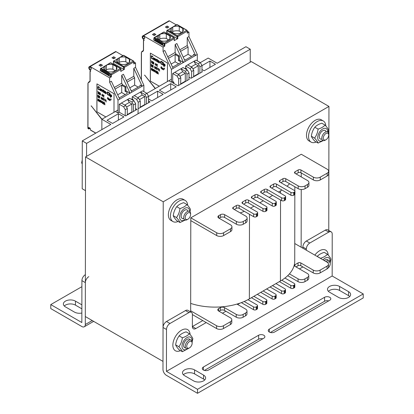 <?xml version="1.0" encoding="UTF-8"?>
<svg xmlns="http://www.w3.org/2000/svg" width="414" height="414" viewBox="0 0 414 414"><rect width="100%" height="100%" fill="white"/><g stroke="black" fill="none" stroke-linecap="round" stroke-linejoin="round"><path stroke-width="0.62" d="M85.538 156.942L85.31 316.544L162.992 361.396L163.225 201.794L85.538 156.942L251.267 61.577L328.949 106.429L328.768 232.104A4.885 2.82 -60 0 1 331.21 231.871A4.885 2.82 -60 0 1 332.219 234.112L332.163 276.003L363.233 293.945L363.228 297.935L197.504 393.3L166.433 375.358A4.885 2.826 -119.9 0 1 162.981 369.376L163.044 327.479L166.495 329.472A4.885 2.82 -60 0 1 169.952 323.5L188.944 312.57A4.885 2.82 -60 0 1 191.377 312.332A4.885 2.82 -60 0 1 192.391 314.573L192.37 326.542A4.885 2.82 120 0 0 193.385 328.783A4.885 2.82 120 0 0 195.817 328.545L206.219 322.563M190.797 217.821L216.693 232.771A4.885 2.815 0.1 0 0 223.596 232.777L230.505 228.802A4.885 2.815 0.1 0 0 231.933 226.815A4.885 2.815 0.1 0 0 230.505 224.823L218.763 218.043A2.929 1.687 -179.9 0 1 217.904 216.848A2.929 1.687 -179.9 0 1 218.763 215.658L220.491 214.664A2.929 1.687 -179.9 0 1 224.631 214.669L236.373 221.443A4.885 2.815 0.1 0 0 243.277 221.454L245.693 220.062A4.885 2.815 0.1 0 0 247.127 218.074A4.885 2.815 0.1 0 0 245.693 216.082L233.263 208.904A1.951 1.128 -179.9 0 1 232.694 208.107A1.951 1.128 -179.9 0 1 233.263 207.316L236.373 205.525A1.951 1.128 -179.9 0 1 239.137 205.53L253.637 213.898A1.951 1.128 0.1 0 0 256.395 213.903L257.089 213.505A1.951 1.128 0.1 0 0 257.658 212.713A1.951 1.128 0.1 0 0 257.089 211.911L242.588 203.543A1.951 1.128 -179.9 0 1 242.014 202.746A1.951 1.128 -179.9 0 1 242.588 201.949L245.693 200.159A1.951 1.128 -179.9 0 1 248.457 200.164L262.957 208.537A1.951 1.128 0.1 0 0 265.721 208.537L266.409 208.144A1.951 1.128 0.1 0 0 266.983 207.347A1.951 1.128 0.1 0 0 266.409 206.55L251.909 198.177A1.951 1.128 -179.9 0 1 251.339 197.38A1.951 1.128 -179.9 0 1 251.909 196.583L255.019 194.797A1.951 1.128 -179.9 0 1 257.777 194.797L272.277 203.171A1.951 1.128 0.1 0 0 275.041 203.176L275.734 202.777A1.951 1.128 0.1 0 0 276.304 201.98A1.951 1.128 0.1 0 0 275.734 201.183L261.229 192.815A1.951 1.128 -179.9 0 1 260.66 192.013A1.951 1.128 -179.9 0 1 261.229 191.221L264.339 189.431A1.951 1.128 -179.9 0 1 267.102 189.436L281.603 197.809A1.951 1.128 0.1 0 0 284.366 197.809L285.055 197.411A1.951 1.128 0.1 0 0 285.629 196.619A1.951 1.128 0.1 0 0 285.055 195.822L270.554 187.449A1.951 1.128 -179.9 0 1 269.98 186.652A1.951 1.128 -179.9 0 1 270.554 185.855L273.659 184.07A1.951 1.128 -179.9 0 1 276.423 184.07L290.923 192.443A1.951 1.128 0.1 0 0 293.686 192.448L294.375 192.049A1.951 1.128 0.1 0 0 294.949 191.252A1.951 1.128 0.1 0 0 294.375 190.456L279.874 182.082A1.951 1.128 -179.9 0 1 279.305 181.285A1.951 1.128 -179.9 0 1 279.874 180.494L282.985 178.703A1.951 1.128 -179.9 0 1 285.743 178.708L298.173 185.881A4.885 2.815 0.1 0 0 305.082 185.891L307.498 184.499A4.885 2.815 0.1 0 0 308.927 182.512A4.885 2.815 0.1 0 0 307.498 180.52L295.068 173.342A1.951 1.128 -179.9 0 1 294.494 172.545A1.951 1.128 -179.9 0 1 295.068 171.753L298.173 169.963A1.951 1.128 -179.9 0 1 300.937 169.968L313.367 177.14A4.885 2.815 0.1 0 0 320.27 177.151L327.174 173.176A4.885 2.815 0.1 0 0 328.607 171.189A4.885 2.815 0.1 0 0 327.174 169.197L301.283 154.246L190.797 217.821L190.663 311.918M301.149 247.215L301.232 189.493M301.247 176.913L301.252 172.943M163.225 201.794L328.949 106.429M189.001 77.133L191.035 78.303L202.384 71.772L201.918 71.503M173.554 81.993L172.436 82.64L177.958 85.827L189.307 79.297M176.229 86.821L170.708 83.633L159.359 90.164L164.881 93.357L176.229 86.821M170.697 90.009L170.708 83.633M148.543 98.998L151.803 100.881L163.152 94.345L157.631 91.158L148.59 96.364M157.62 97.533L157.631 91.158M138.136 108.064L138.726 108.406L150.08 101.875L148.512 100.969M120.127 112.737L125.649 115.93L137.003 109.399L135.559 108.566M123.926 116.924L118.399 113.731L107.05 120.262L112.572 123.455L123.926 116.924M118.388 120.107L118.399 113.731M86.573 156.347L86.593 143.379L82.277 140.889L110.848 124.448L101.87 119.263L117.974 110M101.854 129.623L101.87 119.263M146.903 93.352L171.401 79.255M200.329 62.607L208.211 58.074L217.19 63.254L245.932 46.715L250.247 49.209L250.227 62.178M201.954 69.531L204.112 70.778L215.461 64.248L209.939 61.06L202.016 65.619M209.929 67.435L209.939 61.06M82.277 140.889L82.21 188.768L85.491 190.663M86.593 143.379L250.247 49.209M262.776 338.818A3.664 2.111 0.1 0 0 258.615 339.232L204.397 370.426M258.621 335.242A3.664 2.111 -179.9 0 1 262.611 334.786A3.664 2.111 -179.9 0 1 264.872 336.737A3.664 2.111 -179.9 0 1 263.801 338.228L208.558 370.018A3.664 2.111 -179.9 0 1 204.563 370.468A3.664 2.111 -179.9 0 1 202.306 368.517A3.664 2.111 -179.9 0 1 203.377 367.027L258.621 335.242L258.615 339.232M349.726 296.527A7.079 4.083 0.1 0 0 348.557 295.632L339.578 290.452A7.079 4.083 0.1 0 0 328.4 291.327M329.57 292.222A7.079 4.083 -179.9 0 1 327.5 289.334A7.079 4.083 -179.9 0 1 331.873 285.567A7.079 4.083 -179.9 0 1 339.584 286.462L348.562 291.642A7.079 4.083 -179.9 0 1 350.632 294.535A7.079 4.083 -179.9 0 1 346.259 298.297A7.079 4.083 -179.9 0 1 338.548 297.407L329.57 292.222M204.718 379.969A7.079 4.083 0.1 0 0 203.543 379.079L194.57 373.894A7.079 4.083 0.1 0 0 183.386 374.774M184.561 375.664A7.079 4.083 -179.9 0 1 182.486 372.776A7.079 4.083 -179.9 0 1 186.859 369.014A7.079 4.083 -179.9 0 1 194.575 369.904L203.548 375.089A7.079 4.083 -179.9 0 1 205.623 377.977A7.079 4.083 -179.9 0 1 201.251 381.739A7.079 4.083 -179.9 0 1 193.54 380.849L184.561 375.664M328.721 300.874A3.664 2.111 0.1 0 0 324.56 301.283L270.342 332.478M324.566 297.293A3.664 2.111 -179.9 0 1 328.556 296.838A3.664 2.111 -179.9 0 1 330.817 298.794A3.664 2.111 -179.9 0 1 329.746 300.285L274.503 332.069A3.664 2.111 -179.9 0 1 270.508 332.525A3.664 2.111 -179.9 0 1 268.251 330.569A3.664 2.111 -179.9 0 1 269.323 329.078L324.566 297.293L324.56 301.283M166.495 329.472L166.433 371.368L332.163 276.003L166.438 371.368L197.509 389.31L363.233 293.945M197.509 389.31L197.504 393.3M191.377 312.332L187.925 310.34A4.885 2.82 120 0 0 185.488 310.578L166.5 321.502A4.885 2.82 120 0 0 163.044 327.479M298.292 265.602L295.994 266.921M220.662 310.272L219.001 311.23M202.767 320.571L192.37 326.553M331.21 231.871L327.759 229.873A4.885 2.82 120 0 0 325.321 230.112L306.334 241.041A4.885 2.82 120 0 0 302.872 247.018L302.872 248.209M222.453 313.222L225.899 311.24M237.646 304.481L240.053 303.095M299.446 268.919L302.851 266.958A4.885 2.82 120 0 0 302.893 266.937M306.324 250.201L306.324 249.011A4.885 2.82 -60 0 1 309.786 243.034L328.773 232.109L325.321 230.112M81.858 313.031A7.079 4.083 -179.9 0 1 74.422 312.078L65.443 306.893A7.079 4.083 -179.9 0 1 63.373 304.005A7.079 4.083 -179.9 0 1 67.746 300.243A7.079 4.083 -179.9 0 1 75.457 301.133L81.868 304.833M81.863 308.823L75.451 305.123A7.079 4.083 0.1 0 0 64.273 305.998M85.372 274.663L85.362 274.658A4.885 2.82 120 0 0 81.905 280.635L81.843 322.532L50.772 304.59L50.767 308.58L81.837 326.522A4.885 2.826 -119.9 0 0 84.28 326.765A4.885 2.826 -119.9 0 0 85.3 324.524L85.356 282.633A4.885 2.82 -60 0 1 88.819 276.656M81.894 286.679L50.772 304.59M294.83 194.425L294.732 261.162A48.826 28.142 0.1 0 1 289.433 273.882A48.826 28.142 -179.9 0 1 284.925 278.048A48.826 28.142 0.1 0 1 281.784 280.216A48.826 28.142 -179.9 0 1 280.433 281.023L249.357 298.903A48.826 28.142 -179.9 0 1 247.95 299.684A48.826 28.142 0.1 0 1 244.188 301.49A48.826 28.142 -179.9 0 1 236.953 304.083A48.826 28.142 0.1 0 1 190.673 303.405M281.784 280.216L290.788 285.412A1.951 1.128 0.1 0 0 293.552 285.417L294.245 285.018A1.951 1.128 0.1 0 0 294.815 284.221A1.951 1.128 0.1 0 0 294.245 283.424L284.925 278.048M289.433 273.882L298.039 278.85A4.885 2.815 0.1 0 0 304.947 278.86L307.364 277.468A4.885 2.815 0.1 0 0 308.792 275.481A4.885 2.815 0.1 0 0 307.364 273.488L294.934 266.311A1.951 1.128 -179.9 0 1 294.359 265.514A1.951 1.128 -179.9 0 1 294.934 264.722L298.039 262.931A1.951 1.128 -179.9 0 1 300.802 262.937L313.232 270.109A4.885 2.815 0.1 0 0 320.136 270.114L327.044 266.145A4.885 2.815 0.1 0 0 328.473 264.158A4.885 2.815 0.1 0 0 327.044 262.166L294.758 243.525M190.663 310.79L216.558 325.74A4.885 2.815 0.1 0 0 223.462 325.746L230.37 321.771A4.885 2.815 0.1 0 0 231.799 319.784A4.885 2.815 0.1 0 0 230.37 317.792L218.628 311.012A2.929 1.687 -179.9 0 1 217.774 309.817A2.929 1.687 -179.9 0 1 218.628 308.627L220.357 307.633A2.929 1.687 -179.9 0 1 224.502 307.638L236.239 314.412A4.885 2.815 0.1 0 0 243.142 314.423L245.559 313.031A4.885 2.815 0.1 0 0 246.992 311.043A4.885 2.815 0.1 0 0 245.559 309.051L236.953 304.083M244.188 301.49L253.503 306.867A1.951 1.128 0.1 0 0 256.266 306.872L256.954 306.474A1.951 1.128 0.1 0 0 257.529 305.682A1.951 1.128 0.1 0 0 256.954 304.88L247.95 299.684M253.849 296.32L262.823 301.506A1.951 1.128 0.1 0 0 265.586 301.506L266.274 301.107A1.951 1.128 0.1 0 0 266.849 300.316A1.951 1.128 0.1 0 0 266.274 299.519L257.301 294.333M263.169 290.959L272.148 296.139A1.951 1.128 0.1 0 0 274.906 296.145L275.6 295.746A1.951 1.128 0.1 0 0 276.169 294.949A1.951 1.128 0.1 0 0 275.6 294.152L266.621 288.972M272.49 285.593L281.468 290.778A1.951 1.128 0.1 0 0 284.232 290.778L284.92 290.38A1.951 1.128 0.1 0 0 285.494 289.588A1.951 1.128 0.1 0 0 284.92 288.791L275.947 283.606M218.98 311.214L220.351 310.428A2.929 1.687 -179.9 0 1 224.497 310.428L236.234 317.207A4.885 2.815 0.1 0 0 243.142 317.212L245.559 315.825A4.885 2.815 0.1 0 0 246.987 313.838L246.992 311.043M192.391 314.578L216.553 328.53A4.885 2.815 0.1 0 0 223.462 328.54L230.365 324.566A4.885 2.815 0.1 0 0 231.793 322.578L231.799 319.784M295.974 266.911L298.039 265.726A1.951 1.128 -179.9 0 1 300.797 265.726L313.227 272.904A4.885 2.815 0.1 0 0 320.136 272.909L327.039 268.934A4.885 2.815 0.1 0 0 328.468 266.952L328.473 264.158M287.704 275.677L298.039 281.644A4.885 2.815 0.1 0 0 304.942 281.649L307.359 280.262A4.885 2.815 0.1 0 0 308.787 278.275L308.792 275.481M279.388 281.623L290.788 288.206A1.951 1.128 0.1 0 0 293.547 288.206L294.24 287.813A1.951 1.128 0.1 0 0 294.809 287.016L294.815 284.221M270.068 286.99L281.463 293.567A1.951 1.128 0.1 0 0 284.227 293.573L284.915 293.174A1.951 1.128 0.1 0 0 285.489 292.382L285.494 289.588M260.742 292.351L272.143 298.934A1.951 1.128 0.1 0 0 274.906 298.934L275.595 298.541A1.951 1.128 0.1 0 0 276.169 297.744L276.169 294.949M251.422 297.718L262.818 304.295A1.951 1.128 0.1 0 0 265.581 304.3L266.274 303.902A1.951 1.128 0.1 0 0 266.844 303.11L266.849 300.316M241.331 302.634L253.497 309.662A1.951 1.128 0.1 0 0 256.261 309.667L256.949 309.268A1.951 1.128 0.1 0 0 257.524 308.471L257.529 305.682M252.949 198.777L255.014 197.592A1.951 1.128 -179.9 0 1 257.777 197.592L263.299 200.78L259.852 202.762M243.629 204.143L245.688 202.953A1.951 1.128 -179.9 0 1 248.452 202.958L253.979 206.146L250.532 208.128M234.303 209.505L236.368 208.32A1.951 1.128 -179.9 0 1 239.132 208.32L244.317 211.316A48.826 28.142 -179.9 0 1 240.203 212.91M280.915 182.683L282.979 181.498A1.951 1.128 -179.9 0 1 285.743 181.498L289.562 183.707A48.826 28.142 -179.9 0 1 287.047 186.228M271.594 188.049L273.659 186.864A1.951 1.128 -179.9 0 1 276.417 186.864L281.913 190.036A48.826 28.142 -179.9 0 1 280.563 190.849L278.498 192.034M262.269 193.416L264.334 192.225A1.951 1.128 -179.9 0 1 267.097 192.231L272.619 195.418L269.178 197.4M281.913 190.036L290.918 195.237A1.951 1.128 0.1 0 0 293.681 195.237L294.375 194.844A1.951 1.128 0.1 0 0 294.944 194.047L294.949 191.252M296.108 173.942L298.168 172.757A1.951 1.128 -179.9 0 1 300.931 172.757L313.362 179.935A4.885 2.815 0.1 0 0 320.265 179.94L327.174 175.966A4.885 2.815 0.1 0 0 328.602 173.983L328.607 171.189M289.562 183.707L298.168 188.675A4.885 2.815 0.1 0 0 305.077 188.68L307.493 187.294A4.885 2.815 0.1 0 0 308.922 185.306L308.927 182.512M219.115 218.245L220.486 217.459A2.929 1.687 -179.9 0 1 224.631 217.464L236.368 224.238A4.885 2.815 0.1 0 0 243.272 224.243L245.688 222.856A4.885 2.815 0.1 0 0 247.122 220.869L247.127 218.074M190.792 220.615L216.688 235.561A4.885 2.815 0.1 0 0 223.596 235.571L230.5 231.597A4.885 2.815 0.1 0 0 231.928 229.61L231.933 226.815M244.317 211.316L253.632 216.693A1.951 1.128 0.1 0 0 256.395 216.698L257.084 216.299A1.951 1.128 0.1 0 0 257.658 215.503L257.658 212.713M253.979 206.146L262.952 211.331A1.951 1.128 0.1 0 0 265.716 211.331L266.404 210.933A1.951 1.128 0.1 0 0 266.978 210.141L266.983 207.347M263.299 200.78L272.277 205.965A1.951 1.128 0.1 0 0 275.036 205.965L275.729 205.572A1.951 1.128 0.1 0 0 276.298 204.775L276.304 201.98M272.619 195.418L281.598 200.599A1.951 1.128 0.1 0 0 284.361 200.604L285.049 200.205A1.951 1.128 0.1 0 0 285.624 199.413L285.629 196.619M314.847 255.122A12.208 7.048 -60 0 1 325.694 250.139A12.208 7.048 -60 0 1 328.204 255.091M178.129 221.459A12.208 7.048 -60 0 1 172.98 221.573L170.904 220.377A12.208 7.048 -60 0 1 170.904 206.281A12.208 7.048 -60 0 1 183.112 199.237L185.187 200.433A12.208 7.048 -60 0 1 187.697 205.385M172.98 221.573A12.208 7.048 -60 0 1 172.98 207.481A12.208 7.048 -60 0 1 185.187 200.433M180.535 350.637A12.208 7.048 -60 0 1 175.386 350.751A12.208 7.048 -60 0 1 175.386 336.654A12.208 7.048 -60 0 1 187.594 329.606A12.208 7.048 -60 0 1 190.104 334.559M316.234 141.986A12.208 7.048 -60 0 1 311.085 142.106L309.01 140.91A12.208 7.048 -60 0 1 309.01 126.813A12.208 7.048 -60 0 1 321.217 119.765L323.293 120.96A12.208 7.048 -60 0 1 325.802 125.913M311.085 142.106A12.208 7.048 -60 0 1 311.085 128.009A12.208 7.048 -60 0 1 323.293 120.96M328.7 135.052A3.835 2.215 -60 0 1 325.989 139.746A3.835 2.215 -60 0 1 323.277 138.183A3.835 2.215 -60 0 1 325.989 133.484A3.835 2.215 -60 0 1 328.7 135.052L328.7 134.193A4.885 2.82 120 0 0 327.691 131.957A4.885 2.82 120 0 0 323.929 133.267A4.885 2.82 120 0 0 321.797 138.183A4.885 2.82 120 0 0 322.806 140.418A4.885 2.82 120 0 0 325.249 140.175L325.989 139.746M327.293 262.316A3.835 2.215 -60 0 1 330.243 263.728A3.835 2.215 -60 0 1 328.085 268.044M330.243 263.728L330.243 262.874A4.885 2.82 120 0 0 329.233 260.639A4.885 2.82 120 0 0 325.921 261.513M192.143 343.201A3.835 2.215 -60 0 1 189.431 347.895A3.835 2.215 -60 0 1 186.719 346.332A3.835 2.215 -60 0 1 189.431 341.633A3.835 2.215 -60 0 1 192.143 343.201L192.143 342.342A4.885 2.82 120 0 0 191.128 340.106A4.885 2.82 120 0 0 187.366 341.415A4.885 2.82 120 0 0 185.234 346.332A4.885 2.82 120 0 0 186.248 348.567A4.885 2.82 120 0 0 188.686 348.324L189.431 347.895M190.595 214.519A3.835 2.215 -60 0 1 187.884 219.218A3.835 2.215 -60 0 1 185.177 217.65A3.835 2.215 -60 0 1 187.884 212.956A3.835 2.215 -60 0 1 190.595 214.519L190.595 213.665A4.885 2.82 120 0 0 189.586 211.43A4.885 2.82 120 0 0 185.824 212.739A4.885 2.82 120 0 0 183.692 217.65A4.885 2.82 120 0 0 184.701 219.886A4.885 2.82 120 0 0 187.144 219.643L187.884 219.218M82.251 159.923L81.667 162.816L82.246 164.006M82.246 163.152L81.667 162.816M187.961 211.311A4.88 2.82 120 0 0 184.333 210.374A4.88 2.82 120 0 0 181.166 215.86A4.88 2.82 120 0 0 183.79 218.535M189.612 211.445A7.079 4.088 120 0 0 184.665 208.377A7.079 4.088 120 0 0 179.598 217.081A7.079 4.088 120 0 0 184.727 219.901M186.957 204.542L183.707 202.669C180.654 203.59 178.331 204.935 176.731 206.695C174.843 209.272 173.678 212.273 173.243 215.689C173.678 216.92 174.843 218.576 176.731 220.652L179.981 222.525C179.547 221.293 178.382 219.637 176.493 217.562C178.382 214.985 179.547 211.989 179.981 208.573C183.035 207.647 185.358 206.307 186.957 204.542C188.846 206.617 190.01 208.273 190.445 209.505L190.016 211.787M185.172 220.067L179.981 222.525M176.731 206.695L179.981 208.573M173.243 215.689L176.493 217.562M326.066 131.843A4.88 2.82 120 0 0 322.439 130.907A4.88 2.82 120 0 0 319.272 136.392A4.88 2.82 120 0 0 321.895 139.068M327.717 131.973A7.079 4.088 120 0 0 322.77 128.909A7.079 4.088 120 0 0 317.704 137.614A7.079 4.088 120 0 0 322.832 140.429M325.062 125.075L321.813 123.201C318.759 124.122 316.436 125.463 314.837 127.227C312.948 129.805 311.783 132.801 311.349 136.216C311.783 137.453 312.948 139.109 314.837 141.179L318.087 143.058C317.647 141.821 316.487 140.17 314.599 138.095C316.487 135.518 317.647 132.521 318.087 129.101C321.14 128.18 323.463 126.839 325.062 125.075C326.951 127.15 328.116 128.801 328.55 130.037L328.121 132.32M323.277 140.6L318.087 143.058M314.837 127.227L318.087 129.101M311.349 136.216L314.599 138.095M190.145 339.884A4.88 2.82 120 0 0 184.572 341.959A4.88 2.82 120 0 0 185.555 347.822M191.977 341.229A7.079 4.088 120 0 0 187.33 337.415A7.079 4.088 120 0 0 182.005 346.259A7.079 4.088 120 0 0 187.645 348.738M189.364 333.72L186.114 331.847C183.06 332.768 180.737 334.114 179.138 335.873C177.249 338.45 176.085 341.446 175.65 344.867C176.085 346.099 177.249 347.755 179.138 349.83L182.388 351.703C181.948 350.467 180.789 348.816 178.9 346.741C180.789 344.163 181.948 341.167 182.388 337.752C185.441 336.825 187.765 335.485 189.364 333.72C191.252 335.795 192.417 337.451 192.852 338.683L192.132 342.067M188.727 348.298L182.388 351.703M179.138 335.873L182.388 337.752M175.65 344.867L178.9 346.741M328.245 260.411A4.88 2.82 120 0 0 324.245 260.546M330.082 261.762A7.079 4.088 120 0 0 328.085 257.529A7.079 4.088 120 0 0 323.034 259.847M320.477 258.372L320.493 258.279C323.546 257.358 325.87 256.012 327.469 254.253L324.219 252.374C321.166 253.301 318.842 254.641 317.243 256.406L317.191 256.478M326.015 269.524L322.734 271.413M327.469 254.253C329.358 256.328 330.522 257.979 330.957 259.216L330.237 262.6M317.243 256.406L320.493 258.279M158.888 35.118L160.761 34.041A6.593 3.798 -179.9 0 1 166.319 33.927L169.838 35.956A6.593 3.798 -179.9 0 1 170.356 37.436A6.593 3.798 -179.9 0 1 169.031 39.713A1.221 0.704 0.1 0 0 167.722 40.412A1.221 0.704 0.1 0 0 167.727 40.463A6.593 3.798 -179.9 0 1 161.206 40.924L157.687 38.89A6.593 3.798 -179.9 0 1 157.17 37.415A6.593 3.798 -179.9 0 1 157.894 35.692L158.888 35.118A1.221 0.704 0.1 0 0 159.768 34.616L159.794 38.973A6.593 3.798 -179.9 0 1 166.314 38.512L168.477 39.765M154.236 38.197L164.11 44.096A0.486 0.279 -179.9 0 0 164.798 44.096L164.793 46.089A0.486 0.279 -179.9 0 1 164.104 46.089L154.867 40.758L154.872 39.361L162.811 43.946L155.131 39.511L154.867 40.758L153.754 40.111L154.236 38.197A0.486 0.279 120 0 1 154.582 37.596L164.28 43.196A0.735 0.424 60.1 0 1 164.798 44.096L174.294 38.631A0.486 0.264 2.6 0 0 174.439 38.45L174.201 40.675L174.294 38.631A0.735 0.43 -119 0 0 173.787 37.726L164.089 32.126A0.735 0.43 -119 0 0 163.721 32.09L154.215 37.56A0.735 0.424 60.1 0 1 154.582 37.596L157.894 35.692M166.79 32.613L167.168 30.771L177.052 36.665A0.486 0.295 177.4 0 0 177.741 36.644L187.242 31.179A0.486 0.279 0.1 0 0 187.382 30.983L187.382 32.975A0.486 0.279 -179.9 0 1 187.237 33.177L187.242 31.179A0.735 0.424 -119.9 0 0 186.724 30.284L177.218 35.754A0.735 0.414 59.2 0 1 177.741 36.644L177.829 38.59L177.14 38.59L166.64 32.39M187.382 31.267L188.965 32.183L187.237 33.177M164.793 46.089L163.069 47.082L143.56 35.821A3.415 1.977 -119.9 0 0 143.234 35.656L169.124 20.757A3.415 1.977 -119.9 0 1 169.455 20.923L176.281 24.861M153.754 40.111L153.93 37.979A0.486 0.326 9.6 0 0 154.065 38.259M177.829 38.59L174.201 40.675M168.85 27.039L167.127 28.033L165.398 27.034L167.127 26.041L168.85 27.039M155.902 34.491L154.179 35.485L152.45 34.486L154.179 33.493L155.902 34.491M167.127 26.041L167.121 28.033M144.683 37.265L144.683 38.518L144.175 38.44A2.686 1.552 60.1 0 1 143.948 38.626A2.686 1.552 60.1 0 1 143.296 38.74C142.618 37.736 142.623 36.918 143.301 36.292A2.686 1.552 60.1 0 1 143.56 36.416L143.953 36.644A0.486 0.285 60.1 0 1 144.253 37.017L144.683 37.265M144.683 38.15L144.175 38.44M155.193 88.58L144.626 75.074L155.385 88.472M144.626 75.42L144.693 75.151M180.535 51.383L188.08 47.041L188.07 54.322L191.615 56.366M197.302 60.853L197.312 54.482L195.584 55.476L193.514 54.281L193.514 55.274L185.746 59.745L184.437 59.745M171.127 64.072L175.122 61.774L175.132 54.493L175.997 53.996L179.365 55.937L179.355 60.035L183.5 62.431L195.584 55.476L187.231 37.565L188.955 36.572L188.965 32.183M188.08 47.041L187.221 45.545L187.231 37.565M154.179 33.493L154.174 35.48M143.306 39.377A3.415 1.977 -119.9 0 0 143.632 39.418A0.486 0.285 60.1 0 1 144.124 40.065L144.124 40.303A0.486 0.285 60.1 0 1 143.896 40.546L144.103 40.427M144.119 39.977L143.446 40.422L143.896 40.546M173.844 83.457L173.885 82.603A0.486 0.285 60.1 0 0 173.538 81.982L172.695 81.496L171.396 82.241L169.155 80.947M171.396 82.241L171.417 69.381L163.064 51.471L164.788 50.477L173.145 68.388L171.417 69.381M163.069 47.082L163.064 51.471M169.124 20.757L143.234 35.656C141.836 36.168 141.857 37.4 143.296 39.356M167.427 81.542L167.453 62.99L150.36 53.127L150.323 81.056L159.281 86.226M197.312 54.482L188.955 36.572M178.605 85.455L178.713 78.95L177.021 76.01L172.705 73.516L172.695 81.496M186.89 80.689L186.999 74.178L185.306 71.239L187.376 70.049L183.06 67.554L172.705 73.516M185.306 71.239L180.99 68.75L182.714 71.741L178.232 74.318M177.021 76.01L179.091 74.815L174.775 72.326M187.376 70.049L189.074 72.988L188.97 79.105M186.491 69.536L186.497 68.548L185.638 69.045M186.497 68.548L185.648 68.062L184.789 68.553M185.648 68.062L185.653 66.064L193.938 61.298L195.662 64.289L198.249 65.785L198.239 73.764L193.633 76.414M196.008 60.108L193.938 61.298L198.254 63.787L200.324 62.597L196.008 60.108M167.722 56.765L175.138 52.5L175.148 44.521L183.5 62.431L173.145 68.388M180.685 83.866L185.291 81.216L185.301 73.237L182.714 71.741M184.825 81.879L184.841 81.475M186.999 74.178L189.074 72.988M180.675 84.265L180.783 77.754L178.713 78.95M179.091 74.815L180.783 77.754M179.955 76.311L185.301 73.237M179.805 49.809L187.221 45.545M175.148 44.521L176.871 43.527L185.229 61.438M171.836 27.666A1.221 0.704 0.1 0 0 172.716 27.164L172.742 31.521A6.593 3.798 -179.9 0 1 179.257 31.066L179.267 26.475A6.593 3.798 -179.9 0 0 173.709 26.589L170.842 28.24A6.593 3.798 -179.9 0 0 170.118 29.963A6.593 3.798 -179.9 0 0 170.635 31.443L174.154 33.477A6.593 3.798 -179.9 0 0 180.67 33.016A1.221 0.704 0.1 0 1 180.67 32.965L180.67 33.016M180.67 32.965A1.221 0.704 0.1 0 1 181.979 32.266A6.593 3.798 -179.9 0 0 183.304 29.984A6.593 3.798 -179.9 0 0 182.786 28.509L179.267 26.475M166.645 32.38L166.868 30.553A0.486 0.342 7 0 1 167.013 30.351A0.735 0.414 59.2 0 1 167.147 30.118A0.735 0.414 59.2 0 1 167.515 30.155A0.486 0.279 120 0 0 167.168 30.771M182.786 28.509L182.781 31.459M159.794 38.973A1.221 0.704 -179.9 0 1 159.799 39.025A1.221 0.704 -179.9 0 1 159.043 39.677M181.425 32.313L179.257 31.066M172.742 31.521A1.221 0.704 -179.9 0 1 172.747 31.578A1.221 0.704 -179.9 0 1 171.991 32.225M158.495 35.174L158.49 39.356M166.319 33.927L166.314 38.512M169.838 35.956L169.833 38.911M171.443 27.722L171.437 31.904M162.811 45.343L162.811 43.946M188.07 54.322L183.216 57.116M175.122 61.774L178.667 63.818M168.451 58.338L175.132 54.493L178.501 56.433L178.496 60.532L180.566 61.727L180.566 62.726L172.586 67.192M179.365 55.937L178.501 56.433M175.997 53.996L175.138 52.5M193.514 54.281L193.514 55.274M179.355 60.035L178.496 60.532M180.566 61.727L180.566 62.726M200.324 62.597L202.016 65.536L201.908 72.046M191.553 78.008L191.661 71.498L189.969 68.558L185.653 66.064M189.969 68.558L192.039 67.368L187.723 64.874M199.838 73.237L199.946 66.732L198.254 63.787M199.946 66.732L202.016 65.536M193.623 76.813L193.731 70.308L191.661 71.498M197.773 74.427L197.788 74.023M192.039 67.368L193.731 70.308M191.18 66.871L195.662 64.289M192.903 68.864L198.249 65.785M150.323 81.056L159.318 86.21M150.396 53.142L150.354 81.035M152.683 59.067L152.678 58.446L152.859 58.912L152.512 59.093L151.519 58.395L151.219 56.439L151.695 55.755L152.859 56.811L152.906 57.153L152.3 56.423L151.524 56.356L151.519 57.82L152.295 58.653L151.555 57.8L151.638 56.206M152.906 57.153L152.549 56.211L151.524 55.781M154.37 60.102L154.489 58.477L153.506 57.82L154.37 58.317L154.629 59.233L154.37 60.102L153.765 59.88L153.247 58.69L153.506 57.82M155.188 60.703L155.193 58.664L156.099 59.507L156.181 61.277L155.581 59.145L155.188 59.238L155.188 60.703L155.302 59.15M155.224 58.954L154.976 58.54M156.181 61.277L156.13 59.487L155.276 58.907M157.475 62.022L156.958 61.469L156.875 59.89L156.528 59.694L156.875 59.637L156.875 59.13L157.563 60.035L157.087 60.014L157.475 62.022L157.123 60.035M156.875 59.595L156.528 59.44M157.563 60.289L156.875 59.13M159.286 63.068L159.193 61.256L158.722 60.661L158.039 60.439L159.162 61.277L159.286 63.068L157.951 61.981L158.081 61.225L158.986 61.557L158.686 60.941L157.91 60.744L158.039 60.439M158.986 61.52L158.081 61.225M160.239 62.535L159.633 61.867M162.05 64.475L162.045 63.854L162.226 64.32L161.879 64.501L160.886 63.803L160.585 61.841L161.062 61.163L162.226 62.219L162.267 62.561L161.279 61.603L160.886 61.764L160.886 63.228L161.662 64.056L160.922 63.207L161.005 61.608M162.267 62.561L161.915 61.619L160.891 61.189M162.826 65.112L162.614 61.996M163.39 65.438L163.173 63.275M163.39 62.762L163.178 62.323M163.949 66.778L163.737 63.601L163.949 64.108L164.772 64.263L165.114 65.671L164.596 66.136L163.949 65.381L163.949 66.778L163.985 65.5M163.985 64.025L163.737 63.601M164.901 66.116L165.067 64.708L164.084 63.927M152.036 61.489L151.213 60.806L152.036 61.277L151.69 61.293L151.555 63L151.56 61.215L151.213 60.806M151.684 63.073L151.721 61.313M152.331 63.445L152.207 61.375L152.336 62.431L152.983 61.826L152.595 62.41L152.978 63.823L152.487 62.561M152.368 62.379L152.207 61.375M152.978 63.823L152.813 61.727M153.822 64.18L153.987 63.684L153.444 62.385L153.951 63.916L153.63 64.196L153.175 63.549L153.822 63.797L153.221 62.431L153.501 62.126L153.868 62.674L153.439 62.385M153.744 63.927L153.154 63.368M153.889 62.814L153.33 62.152M156.026 64.982L155.716 63.363L155.809 65.453L155.68 64.786L155.162 64.486L155.68 63.383M155.809 65.453L155.845 64.879M156.259 65.293L156.476 64.268M156.844 64.522L156.932 64.149L157.47 64.713L156.885 65.862L157.491 66.426L156.715 65.976L157.361 64.905L156.953 64.372M157.491 66.426L156.922 65.847L157.506 64.693L156.844 64.186M161.636 68.222L161.325 66.602L161.419 68.693L161.289 68.025L160.772 67.725L161.289 66.623M161.419 68.693L161.455 68.119M162.262 69.179L162.335 68.046L162.262 69.179L162.065 67.875L161.915 68.978L161.983 67.855M162.267 67.937L162.609 68.357L162.495 69.314L162.35 68.041M162.604 69.376L162.304 67.886M162.883 69.542L162.997 68.243L163.535 68.683L163.577 69.94L163.385 68.636L163.23 69.738L162.888 68.481L162.883 69.542L162.95 68.419M163.24 68.501L162.93 68.248M163.577 69.94L163.276 68.45M163.23 69.738L163.302 68.605M151.338 66.468L151.208 64.398M152.285 67.011L151.508 66.566L151.508 64.568L152.29 65.019L151.638 64.9L151.638 65.453L152.202 65.774L151.638 65.707L151.638 66.385L152.321 66.996L151.674 66.364L151.674 65.728M152.29 65.272L151.508 64.568M152.202 66.028L151.674 64.92M153.19 67.41L153.335 67.068L152.802 67.311L152.461 66.437L152.523 65.453L152.999 65.428L153.299 66.116L152.719 65.567L152.59 66.509L152.802 67.058L153.17 67.016M153.299 66.116L153.144 65.515L152.611 65.334M153.113 67.156L152.642 66.67L152.725 65.567M154.727 66.468L155.266 67.291L155.048 68.564L155.302 67.27L154.976 66.53L154.551 66.664L154.722 67.658L155.178 67.751L155.027 68.341L154.551 67.855L155.053 68.32M156.321 68.75L156.14 67.203L155.457 68.253L155.974 68.548L156.104 69.221L156.321 68.496L155.98 67.151M156.104 69.221L156.14 68.646M156.839 69.64L157.31 67.875L156.497 67.446L157.144 68.036L156.839 69.64L157.273 67.896L156.497 67.446M157.744 69.443L157.444 69.055M158.262 70.463L158.733 68.698L157.92 68.269L158.567 68.859L158.262 70.463L158.697 68.719L157.92 68.269M159.167 70.266L158.867 69.878M151.374 69.06L151.333 68.232L151.917 68.693L151.762 70.261L151.245 69.707L151.333 69.081M151.85 69.293L151.948 68.677L151.441 68.165M151.762 70.261L151.845 69.298M152.668 70.789L152.942 69.547L152.414 68.729L152.926 70.173L152.776 70.722L152.409 70.639L152.15 69.34L152.414 68.729M153.62 71.332L153.894 70.095L153.361 69.273L153.879 70.339L153.791 71.182L153.361 71.187L153.361 69.273M154.567 71.927L154.95 70.111L154.567 71.927L154.055 69.63L154.479 71.622L154.784 70.054M154.5 71.513L154.055 69.63M155.152 71.839L155.369 70.815M156.249 72.771L156.202 70.877L155.736 70.732L156.337 71.249L156.316 72.724L155.907 72.698L155.602 72.057L156.207 72.574L155.602 72.057M156.166 72.595L155.949 71.617L156.254 71.368L155.736 70.732M156.683 71.617L156.771 71.244L157.31 71.808L156.725 72.957L157.33 73.521L156.554 73.071L157.201 72L156.792 71.467M157.33 73.521L156.761 72.942L157.346 71.788L156.683 71.28M158.365 74.116L157.884 71.803L158.365 74.116L157.718 73.237L157.501 73.62L157.848 71.824M157.631 73.692L157.744 73.252M164.229 68.253L164.539 68.346L164.249 68.921L164.549 69.2L164.161 68.978L164.487 68.445L164.249 68.201M164.549 69.2L164.28 68.9L164.575 68.326L164.229 68.082M159.602 71.239L159.473 69.169M154.22 59.792L153.542 59.073L153.692 58.115M158.836 62.395L158.2 62.022L158.267 61.515M164.813 65.748L164.601 64.413L164.037 64.284L164.037 65.303L164.813 65.748L164.068 65.283L164.068 64.268M155.68 64.491L155.348 64.299L155.68 63.761M161.289 67.73L160.958 67.539L161.289 67.001M155.053 67.601L154.65 67.021L154.965 66.778L155.09 67.57L154.681 67.337L154.748 66.695M151.803 69.992L151.405 69.262M151.741 69.112L151.462 68.393M152.678 70.54L152.316 69.992L152.44 68.952L152.28 70.013L152.538 70.54L152.797 70.308L152.435 68.952M153.625 71.089L153.263 70.54L153.387 69.5L153.232 70.561L153.49 71.089L153.749 70.856L153.382 69.5M158.122 73.257L157.775 73.055L157.951 72.134M155.974 68.253L155.643 68.062L155.98 67.523M153.677 59.512L154.194 59.813L154.412 59.362L154.199 58.41L153.682 58.11L153.713 59.492M158.986 62.193L158.986 61.815L158.169 61.593L158.339 62.266L158.986 62.193M155.68 63.725L155.312 64.32L155.68 64.527L155.68 63.725M161.289 66.965L160.922 67.554L161.289 67.767L161.289 66.965M161.915 68.978L161.807 67.56M155.048 68.564L154.551 67.855M155.607 68.082L155.98 67.487L155.974 68.294L155.643 68.062M158.127 73.304L157.936 72.041L157.739 73.076L158.127 73.304M105.461 65.862L107.335 64.786A6.593 3.798 -179.9 0 1 112.887 64.672L116.412 66.706A6.593 3.798 -179.9 0 1 116.924 68.181A6.593 3.798 -179.9 0 1 115.604 70.458A1.221 0.704 0.1 0 0 114.29 71.156A1.221 0.704 0.1 0 0 114.295 71.213A6.593 3.798 -179.9 0 1 107.78 71.669L104.256 69.635A6.593 3.798 -179.9 0 1 103.743 68.16A6.593 3.798 -179.9 0 1 104.463 66.437L105.461 65.862A1.221 0.704 0.1 0 0 106.336 65.36L106.367 69.718A6.593 3.798 -179.9 0 1 112.882 69.257L115.045 70.509M107.335 64.786L110.657 62.871A0.735 0.43 -119 0 0 110.295 62.835L110.9 62.845A0.486 0.279 -60 0 0 110.657 62.871L120.36 68.47L110.854 73.94A0.486 0.279 120 0 0 110.507 74.541L110.678 76.833A0.486 0.279 -179.9 0 0 111.366 76.833L109.638 77.827L90.133 66.566A3.415 1.977 -119.9 0 0 89.802 66.4L115.697 51.502L89.802 66.4C88.405 66.913 88.425 68.144 89.869 70.101M123.708 69.335L113.358 63.358L113.436 61.303A0.486 0.342 7 0 0 113.576 61.577L123.439 67.12L123.708 69.335L124.402 69.335L120.774 71.42L120.867 69.376A0.735 0.43 -119 0 0 120.36 68.47A0.486 0.279 -60 0 1 120.603 68.445L110.9 62.845M133.955 61.727L133.536 61.003A0.486 0.279 -60 0 0 133.292 61.029A0.735 0.424 -119.9 0 1 133.81 61.924A0.486 0.279 0.1 0 0 133.955 61.727L133.95 63.72A0.486 0.279 -179.9 0 1 133.81 63.922L133.81 61.924L124.314 67.389L124.402 69.335M133.955 62.012L135.533 62.928L133.81 63.922M115.697 51.502A3.415 1.977 -119.9 0 1 116.029 51.667L122.854 55.605M100.178 70.628L110.678 76.833M100.183 70.613L100.498 68.724A0.486 0.326 9.6 0 1 100.638 68.543A0.735 0.424 60.1 0 1 100.783 68.305A0.735 0.424 60.1 0 1 101.151 68.341L110.854 73.94A0.735 0.424 60.1 0 1 111.371 74.841L120.867 69.376A0.486 0.264 2.6 0 0 121.007 69.195L120.774 71.42M115.423 57.784L113.695 58.778L111.971 57.779L113.695 56.785L115.423 57.784M102.475 65.236L100.747 66.23L99.024 65.231L100.747 64.237L102.475 65.236M113.695 56.785L113.695 58.778M91.251 68.01L91.251 69.262L90.749 69.185A2.686 1.552 60.1 0 1 90.521 69.371A2.686 1.552 60.1 0 1 89.869 69.485C89.191 68.481 89.191 67.663 89.874 67.037A2.686 1.552 60.1 0 1 90.133 67.166L90.521 67.389A0.486 0.285 60.1 0 1 90.821 67.761L91.251 68.01M91.251 68.895L90.749 69.185M101.87 119.46L91.199 105.818L101.953 119.216M91.199 106.165L91.261 105.896M127.108 82.127L134.653 77.785L134.643 85.067L138.183 87.111M143.87 91.597L143.881 85.227L142.157 86.221L140.082 85.025L140.082 86.019L132.314 90.49L131.01 90.49M117.7 94.816L121.695 92.519L121.706 85.237L122.57 84.741L125.934 86.681L125.928 90.78L130.074 93.176L142.157 86.221L133.8 68.31L135.528 67.316L135.533 62.928M134.653 77.785L133.789 76.29L133.8 68.31M100.747 64.237L100.747 66.224M89.874 70.121A3.415 1.977 -119.9 0 0 90.205 70.163A0.486 0.285 60.1 0 1 90.697 70.81L90.697 71.048A0.486 0.285 60.1 0 1 90.469 71.291L90.676 71.172M90.687 70.722L90.019 71.167L90.469 71.291M120.107 112.727L119.263 112.241L117.969 112.986L115.723 111.692M117.969 112.986L117.985 100.126L109.632 82.215L111.361 81.222L119.713 99.132L117.985 100.126M109.638 77.827L109.632 82.215M113.995 112.287L114.021 93.735L96.933 83.871L96.892 111.801L105.855 116.971M143.881 85.227L135.528 67.316M125.183 115.661L125.287 109.694L123.589 106.755L119.273 104.261L119.263 112.241M133.463 111.433L133.572 104.923L131.875 101.984L133.95 100.793L129.634 98.299L119.273 104.261M131.875 101.984L127.559 99.495L129.287 102.486L124.8 105.063M123.589 106.755L125.665 105.56L121.349 103.07M133.95 100.793L135.642 103.733L135.533 110.243M133.065 100.281L133.065 99.293L132.206 99.79M133.065 99.293L132.221 98.806L131.362 99.298M132.221 98.806L132.221 96.809L140.506 92.043L142.23 95.034L144.822 96.529L144.812 104.509L140.201 107.164M142.582 90.852L140.506 92.043L144.822 94.532L146.898 93.341L142.582 90.852M114.29 87.509L121.706 83.245L121.716 75.265L130.074 93.176L119.713 99.132M127.253 114.611L131.864 111.961L131.875 103.981L129.287 102.486M131.393 112.624L131.414 112.22M133.572 104.923L135.642 103.733M127.248 115.009L127.357 108.499L125.287 109.694M125.665 105.56L127.357 108.499M126.524 107.055L131.875 103.981M126.373 80.554L133.789 76.29M121.716 75.265L123.444 74.272L131.797 92.182M118.409 58.41L119.284 57.908A1.221 0.704 0.1 0 1 118.409 58.41L117.41 58.985A6.593 3.798 -179.9 0 0 116.691 60.708A6.593 3.798 -179.9 0 0 117.203 62.188L120.728 64.222A6.593 3.798 -179.9 0 0 127.243 63.761A1.221 0.704 0.1 0 1 127.238 63.709A1.221 0.704 0.1 0 1 128.547 63.011A6.593 3.798 -179.9 0 0 129.872 60.729A6.593 3.798 -179.9 0 0 129.359 59.254L125.835 57.22A6.593 3.798 -179.9 0 0 120.283 57.334L123.595 55.429L133.292 61.029L123.786 66.499A0.735 0.414 59.2 0 1 124.314 67.389A0.486 0.295 177.4 0 1 123.62 67.41M120.283 57.334L119.32 57.717L119.315 62.266A6.593 3.798 -179.9 0 1 125.83 61.81L125.835 57.22M123.227 55.393L123.838 55.404A0.486 0.279 -60 0 0 123.595 55.429A0.735 0.424 -119.9 0 0 123.227 55.393L113.436 61.303A0.486 0.342 7 0 1 113.581 61.096A0.735 0.414 59.2 0 1 113.721 60.863A0.735 0.414 59.2 0 1 114.088 60.899A0.486 0.279 120 0 0 113.741 61.515M129.359 59.254L129.354 62.203M106.367 69.718A1.221 0.704 -179.9 0 1 106.367 69.769A1.221 0.704 -179.9 0 1 105.611 70.421M127.993 63.057L125.83 61.81M119.315 62.266A1.221 0.704 -179.9 0 1 119.315 62.323A1.221 0.704 -179.9 0 1 118.559 62.969M105.063 65.919L105.058 70.101M112.887 64.672L112.882 69.257M116.412 66.706L116.406 69.655M118.011 58.467L118.006 62.649M101.44 71.503L101.44 70.106L109.384 74.691L101.699 70.256L101.44 71.503M109.379 76.088L109.384 74.691M134.643 85.067L129.784 87.861M121.695 92.519L125.235 94.563M115.025 89.082L121.706 85.237L125.069 87.178L125.064 91.277L127.134 92.472L127.134 93.471L119.154 97.937M125.934 86.681L125.069 87.178M122.57 84.741L121.706 83.245M140.082 85.025L140.082 86.019M125.928 90.78L125.064 91.277M127.134 92.472L127.134 93.471M146.898 93.341L148.59 96.281L148.481 102.791M138.038 113.778L138.229 102.242L136.537 99.303L132.221 96.809M136.537 99.303L138.607 98.113L134.291 95.618M146.411 103.981L146.52 97.476L144.822 94.532M146.52 97.476L148.59 96.281M140.196 107.562L140.305 101.052L138.229 102.242M144.341 105.172L144.362 104.768M138.607 98.113L140.305 101.052M137.748 97.616L142.23 95.034M139.471 99.608L144.822 96.529M96.892 111.801L105.886 116.955M96.964 83.887L96.928 111.78M99.257 89.812L99.246 89.191L99.427 89.657L99.081 89.838L98.092 89.139L97.792 87.183L98.268 86.5L99.432 87.556L99.474 87.897L98.868 87.168L98.092 87.1L98.092 88.565L98.868 89.398L98.128 88.544L98.211 86.95M99.474 87.897L99.122 86.956L98.092 86.526M100.938 90.847L101.063 89.222L100.079 88.565L100.944 89.062L101.197 89.978L100.938 90.847L100.333 90.625L99.815 89.434L100.079 88.565M101.761 91.447L101.761 89.408L102.667 90.252L102.75 92.022L102.149 89.89L101.761 89.983L101.761 91.447L101.87 89.895M101.797 89.698L101.544 89.284M102.75 92.022L102.703 90.231L101.849 89.652M104.049 92.767L103.531 92.213L103.443 90.635L103.102 90.438L103.443 90.381L103.443 89.874L104.137 90.78L103.66 90.759L104.049 92.767L103.697 90.78M103.443 90.34L103.102 90.185M104.137 91.033L103.443 89.874M105.86 93.812L105.767 92.001L105.291 91.411L104.607 91.183L105.648 91.846L105.86 93.812L104.519 92.726L104.654 91.97L105.56 92.301L105.259 91.685L104.478 91.489L104.607 91.183M105.56 92.265L104.654 91.97M106.812 93.279L106.207 92.612M108.623 95.22L108.613 94.599L108.794 95.065L108.447 95.246L107.454 94.547L107.159 92.591L107.635 91.908L108.799 92.964L108.841 93.305L108.235 92.576L107.459 92.508L107.459 93.973L108.235 94.801L107.49 93.952L107.573 92.353M108.841 93.305L108.489 92.363L107.459 91.934M109.399 95.857L109.187 92.741M109.958 96.183L109.746 94.019M109.964 93.507L109.746 93.067M110.517 97.523L110.305 94.345L110.522 94.853L111.34 95.008L111.687 96.415L111.169 96.881L110.522 96.126L110.517 97.523L110.554 96.245M110.559 94.77L110.305 94.345M111.469 96.86L111.635 95.453L110.652 94.671M98.604 92.234L97.787 91.551L98.604 92.022L98.258 92.037L98.128 93.745L98.128 91.96L97.787 91.551M98.258 93.818L98.294 92.058M98.905 94.19L98.775 92.12L98.905 93.176L99.557 92.57L99.163 93.155L99.551 94.568L99.055 93.305L98.905 94.19L99.06 93.326M98.941 93.124L98.775 92.12M99.551 94.568L99.381 92.472M100.395 94.925L100.555 94.428L100.017 93.129L100.524 94.661L100.198 94.941L99.748 94.294L100.395 94.542L99.79 93.176L100.074 92.871L100.436 93.419L100.007 93.129M100.312 94.671L99.722 94.113M100.462 93.559L99.898 92.896M102.594 95.727L102.284 94.107L102.377 96.198L102.248 95.53L101.73 95.23L102.253 94.128M102.377 96.198L102.413 95.624M102.832 96.038L103.05 95.013M103.417 95.267L103.505 94.894L104.043 95.458L103.459 96.607L104.059 97.171L103.283 96.721L103.935 95.65L103.526 95.117M104.059 97.171L103.49 96.591L104.074 95.437L103.417 94.93M108.204 98.967L107.899 97.347L107.987 99.438L107.863 98.77L107.34 98.47L107.863 97.368M107.987 99.438L108.023 98.863M108.83 99.924L108.903 98.791L108.83 99.924L108.639 98.62L108.484 99.722L108.551 98.599M108.52 98.444L109.136 98.868L109.068 100.059L108.918 98.786M108.835 98.682L108.53 98.434M109.177 100.121L108.877 98.63M109.456 100.286L109.348 98.863L110 99.236L110.145 100.685L109.891 99.344L109.803 100.483L109.456 99.225L109.456 100.286L109.524 99.163M109.808 99.246L109.348 98.863M110.145 100.685L109.845 99.194M109.803 100.483L109.824 99.391M97.906 97.212L97.782 95.142M98.858 97.761L98.077 97.311L98.082 95.313L98.858 95.763L98.211 95.644L98.211 96.198L98.77 96.519L98.211 96.452L98.211 97.13L98.889 97.74L98.242 97.109L98.242 96.472M98.858 96.017L98.082 95.313M98.77 96.772L98.247 95.665M99.764 98.154L99.903 97.813L99.376 98.056L99.029 97.181L99.096 96.198L99.572 96.172L99.872 96.86L99.288 96.312L99.158 97.254L99.376 97.802L99.743 97.761M99.872 96.86L99.712 96.26L99.184 96.079M99.681 97.901L99.215 97.414L99.298 96.312M101.295 97.212L101.834 98.035L101.616 99.308L101.828 97.776L101.44 97.212L101.078 97.6L101.295 98.403L101.751 98.496L101.596 99.086L101.125 98.599L101.621 99.065M102.889 99.495L102.713 97.947L102.03 98.998L102.548 99.293L102.677 99.965L102.895 99.241L102.548 97.895M102.677 99.965L102.708 99.391M103.407 100.385L103.878 98.62L103.065 98.19L103.712 98.78L103.407 100.385L103.842 98.641L103.065 98.19M104.318 100.188L104.012 99.8M104.835 101.207L105.301 99.443L104.488 99.013L105.135 99.603L104.835 101.207L105.27 99.463L104.488 99.013M105.741 101.011L105.441 100.623M97.942 99.805L97.906 98.977L98.485 99.438L98.33 101.006L97.813 100.452L97.901 99.826M98.418 100.038L98.522 99.422L98.009 98.91M98.33 101.006L98.413 100.043M99.241 101.533L99.515 100.291L98.982 99.474L99.5 100.535L99.412 101.378L98.982 101.383L98.982 99.474M100.188 102.077L100.462 100.84L99.934 100.022L100.447 101.466L100.297 102.015L99.929 101.932L99.67 100.633L99.934 100.022M101.14 102.672L101.518 100.856L101.14 102.672L100.623 100.374L101.052 102.367L101.358 100.799M101.073 102.258L100.623 100.374M101.72 102.584L101.937 101.559M102.822 103.516L102.77 101.621L102.305 101.477L102.91 101.994L102.884 103.469L102.475 103.443L102.175 102.801L102.781 103.319L102.175 102.801M102.734 103.34L102.522 102.361L102.822 102.113L102.305 101.477M103.257 102.361L103.495 102.035L103.883 102.553L103.298 103.702L103.898 104.266L103.122 103.816L103.774 102.744L103.365 102.211M103.898 104.266L103.329 103.686L103.914 102.532L103.257 102.025M104.933 104.861L104.628 102.646L104.933 104.861L104.721 104.23L104.287 103.981L104.074 104.364L104.421 102.568M104.204 104.437L104.318 103.997M110.797 98.998L111.112 99.091L110.817 99.665L111.118 99.945L110.729 99.722L111.055 99.189L110.817 98.946M111.118 99.945L110.854 99.645L111.143 99.07L110.797 98.827M106.17 101.984L106.046 99.914M100.793 90.537L100.11 89.817L100.26 88.86M105.404 93.14L104.773 92.767L104.84 92.26M111.382 96.493L111.169 95.158L110.61 95.029L110.605 96.048L111.382 96.493L110.641 96.027L110.636 95.013M102.248 95.236L101.916 95.044L102.253 94.506M107.863 98.475L107.526 98.284L107.863 97.745M101.621 98.346L101.223 97.766L101.533 97.523L101.663 98.315L101.254 98.082L101.316 97.44M98.377 100.737L97.978 100.007M98.315 99.857L98.035 99.137M99.246 101.285L98.884 100.737L99.008 99.696L98.853 100.757L99.112 101.285L99.37 101.052L99.003 99.696M100.198 101.834L99.836 101.285L99.96 100.245L99.8 101.306L100.059 101.834L100.317 101.601L99.955 100.245M104.69 104.002L104.344 103.8L104.519 102.879M102.548 98.998L102.217 98.806L102.548 98.268M100.25 90.257L100.768 90.557L100.985 90.107L100.768 89.155L100.25 88.855L100.281 90.236M105.56 92.938L105.56 92.56L104.737 92.338L104.908 93.01L105.56 92.938M102.253 94.47L101.885 95.065L102.248 95.277L102.253 94.47M107.863 97.709L107.495 98.304L107.863 98.511L107.863 97.709M108.484 99.722L108.38 98.304M101.616 99.308L101.125 98.599M102.18 98.827L102.548 98.232L102.548 99.039L102.217 98.806M104.701 104.049L104.509 102.786L104.312 103.821L104.701 104.049M203.377 367.027L203.372 370.007M339.584 286.462L339.578 290.452M348.562 291.642L348.557 295.632M194.575 369.904L194.57 373.894M203.548 375.089L203.543 379.079M269.323 329.078L269.317 332.064M166.5 321.502L169.952 323.5M185.488 310.578L188.944 312.57M192.37 326.558L195.817 328.545M300.429 265.56L302.851 266.958M302.872 247.018L306.324 249.011M306.334 241.041L309.786 243.034M75.457 301.133L75.451 305.123M85.3 324.524L92.224 320.539M85.356 282.633L81.905 280.635M236.239 314.412L236.234 317.207M243.142 314.423L243.142 317.212M224.502 307.638L224.497 310.428M220.357 307.633L220.351 310.428M218.628 308.627L218.628 311.012M230.37 321.771L230.365 324.566M223.462 325.746L223.462 328.54M216.558 325.74L216.553 328.53M327.044 266.145L327.039 268.934M320.136 270.114L320.136 272.909M313.232 270.109L313.227 272.904M300.802 262.937L300.797 265.726M298.039 262.931L298.039 265.726M294.934 264.722L294.934 266.311M307.364 277.468L307.359 280.262M304.947 278.86L304.942 281.649M298.039 278.85L298.039 281.644M294.245 285.018L294.24 287.813M293.552 285.417L293.547 288.206M290.788 285.412L290.788 288.206M284.92 290.38L284.915 293.174M284.232 290.778L284.227 293.573M281.468 290.778L281.463 293.567M275.6 295.746L275.595 298.541M274.906 296.145L274.906 298.934M272.148 296.139L272.143 298.934M266.274 301.107L266.274 303.902M265.586 301.506L265.581 304.3M262.823 301.506L262.818 304.295M256.954 306.474L256.949 309.268M256.266 306.872L256.261 309.667M253.503 306.867L253.497 309.662M245.559 313.031L245.559 315.825M249.482 214.297L249.357 298.903M280.563 190.849L280.557 193.224M280.547 199.993L280.433 281.023M243.272 224.243L243.277 221.454M236.368 224.238L236.373 221.443M224.631 217.464L224.631 214.669M220.486 217.459L220.491 214.664M218.763 218.043L218.763 215.658M230.5 231.597L230.505 228.802M223.596 235.571L223.596 232.777M216.688 235.561L216.693 232.771M327.174 175.966L327.174 173.176M320.265 179.94L320.27 177.151M313.362 179.935L313.367 177.14M300.931 172.757L300.937 169.968M298.168 172.757L298.173 169.963M295.063 173.342L295.068 171.753M307.493 187.294L307.498 184.499M305.077 188.68L305.082 185.891M298.168 188.675L298.173 185.881M285.743 181.498L285.743 178.708M282.979 181.498L282.985 178.703M279.874 182.082L279.874 180.494M294.375 194.844L294.375 192.049M293.681 195.237L293.686 192.448M290.918 195.237L290.923 192.443M276.417 186.864L276.423 184.07M273.659 186.864L273.659 184.07M270.549 187.449L270.554 185.855M285.049 200.205L285.055 197.411M284.361 200.604L284.366 197.809M281.598 200.599L281.603 197.809M267.097 192.231L267.102 189.436M264.334 192.225L264.339 189.431M261.229 192.81L261.229 191.221M275.729 205.572L275.734 202.777M275.036 205.965L275.041 203.176M272.277 205.965L272.277 203.171M257.777 197.592L257.777 194.797M255.014 197.592L255.019 194.797M251.909 198.177L251.909 196.583M266.404 210.933L266.409 208.144M265.716 211.331L265.721 208.537M262.952 211.331L262.957 208.537M248.452 202.958L248.457 200.164M245.688 202.953L245.693 200.159M242.583 203.538L242.588 201.949M257.084 216.299L257.089 213.505M256.395 216.698L256.395 213.903M253.632 216.693L253.637 213.898M239.132 208.32L239.137 205.53M236.368 208.32L236.373 205.525M233.263 208.904L233.263 207.316M245.688 222.856L245.693 220.062M160.761 34.041L164.089 32.126A0.486 0.279 -60 0 1 164.332 32.101L163.727 32.09M174.439 38.45L174.03 37.7A0.486 0.279 -60 0 0 173.787 37.726L164.28 43.196A0.486 0.279 120 0 0 163.934 43.796M154.07 37.798A0.735 0.424 60.1 0 1 154.215 37.56L153.93 37.979A0.486 0.326 9.6 0 1 154.07 37.798M169.455 20.923L143.56 35.821M143.554 40.494L143.539 49.985A2.81 1.625 60.1 0 1 142.959 51.269L141.893 51.885A2.075 1.201 -119.9 0 0 141.464 52.837L141.422 79.959M144.683 37.943L143.296 38.74M143.539 49.985L143.032 50.803L141.971 51.419L141.355 52.687L141.319 79.731M142.959 51.269A0.367 0.3 -120 0 1 143.032 50.803L141.971 51.419A0.367 0.3 -120 0 0 141.893 51.885M177.052 36.665L177.14 38.59M187.382 30.983L186.968 30.258A0.486 0.279 -60 0 0 186.724 30.284L177.021 24.685A0.735 0.424 -119.9 0 0 176.659 24.649L166.868 30.553A0.486 0.342 7 0 0 167.008 30.833M170.842 28.24L167.515 30.155L177.218 35.754A0.486 0.279 120 0 0 176.871 36.37M173.709 26.589L177.021 24.685A0.486 0.279 -60 0 1 177.264 24.659L176.659 24.649M164.11 44.096L164.104 46.089M162.811 44.743L155.126 40.308M100.323 70.856L100.804 68.941A0.486 0.279 120 0 1 101.151 68.341L104.463 66.437M116.029 51.667L90.133 66.566M90.128 71.239L90.112 80.73A2.81 1.625 60.1 0 1 89.527 82.013L88.467 82.629A2.075 1.201 -119.9 0 0 88.032 83.581L87.97 128.438L88.487 128.738L88.487 127.942A0.854 0.492 60.1 0 1 89.093 127.59L89.786 127.988A0.854 0.492 60.1 0 1 90.387 129.039L90.475 129.986L95.841 133.085M91.251 68.688L89.869 69.485M90.112 80.73L89.605 81.548L88.544 82.163A2.443 1.413 -119.9 0 0 88.539 82.163L87.928 83.431L87.861 128.288L88.658 128.94A0.486 0.285 -119.9 0 0 89.005 128.738L89.931 128.205M89.527 82.013A0.367 0.3 -120 0 1 89.605 81.548L88.544 82.163A0.367 0.3 -120 0 0 88.467 82.629M88.399 128.79L88.906 128.961L90.04 128.309M88.487 128.738L89.005 128.738L89.005 127.942A0.486 0.285 60.1 0 1 89.093 127.729L89.998 128.159M88.487 127.942L89.248 127.802M89.786 127.988L90.35 128.764M90.387 129.039L90.547 130.151L95.732 133.148M110.678 74.841A0.486 0.279 -179.9 0 0 111.371 74.841L111.366 76.833M113.358 63.358L113.576 61.577M117.41 58.985L114.088 60.899L123.786 66.499A0.486 0.279 120 0 0 123.439 67.12M110.29 62.835L100.498 68.724A0.486 0.326 9.6 0 0 100.633 69.003M100.804 68.941L110.507 74.541M109.379 75.488L101.699 71.053M84.28 326.765L93.657 321.367M294.84 186.755L294.835 190.875M143.446 40.422L143.435 49.835M186.968 30.258L177.264 24.659M159.804 34.465L159.799 39.025M172.752 27.014L172.747 31.578M174.03 37.7L164.332 32.101M90.019 71.167L90.004 80.58M133.536 61.003L123.838 55.404M106.377 65.21L106.367 69.769M119.325 57.758L119.315 62.323M121.007 69.195L120.603 68.445"/></g></svg>
